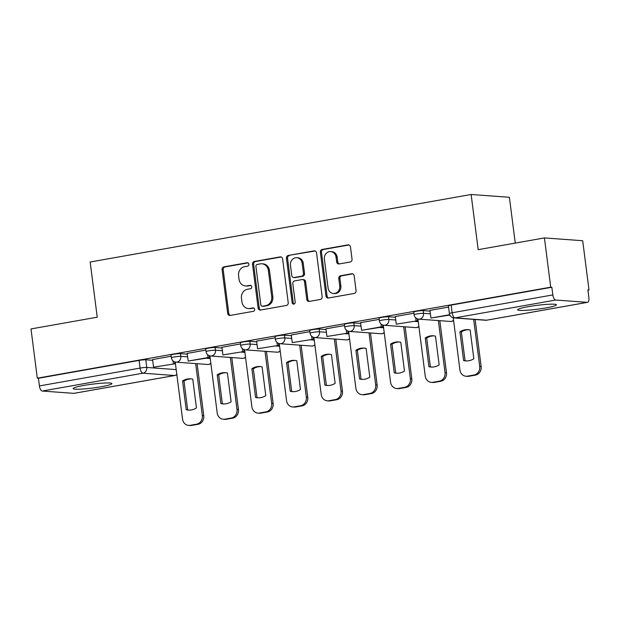 <?xml version="1.0" encoding="UTF-8"?>
<svg xmlns="http://www.w3.org/2000/svg" width="620" height="620" viewBox="0 0 620 620"><rect width="100%" height="100%" fill="white"/><g stroke="black" fill="none" stroke-linecap="round" stroke-linejoin="round"><path stroke-width="0.93" d="M248.876 264.174A1.721 1.542 -85.8 0 0 247.132 262.748L223.952 266.856A2.465 2.201 -85.8 0 0 222.084 269.669L227.679 313.394A2.465 2.201 -85.8 0 0 230.175 315.433L253.355 311.325A1.721 1.542 -85.8 0 0 252.921 307.923L249.922 308.458A7.874 7.045 -85.8 0 1 248.349 308.535A7.874 7.045 -85.8 0 1 241.947 301.917L241.475 298.274A7.874 7.045 -85.8 0 1 247.465 289.269L250.465 288.734A1.721 1.542 -85.8 0 0 250.371 285.316A1.721 1.542 -85.8 0 0 250.023 285.332L247.024 285.867A7.874 7.045 -85.8 0 1 245.458 285.944A7.874 7.045 -85.8 0 1 239.049 279.333L238.584 275.691A7.874 7.045 -85.8 0 1 244.567 266.678L247.566 266.143A1.721 1.542 -85.8 0 0 248.876 264.174M528.333 306.66A19.553 1.93 172.7 0 0 517.638 309.783A19.553 1.93 172.7 0 0 545.732 307.938A19.553 1.93 172.7 0 0 556.427 304.815A19.553 1.93 172.7 0 0 528.333 306.66M83.809 385.454A19.553 1.93 172.7 0 0 73.114 388.577A19.553 1.93 172.7 0 0 101.207 386.733A19.553 1.93 172.7 0 0 111.902 383.61A19.553 1.93 172.7 0 0 83.809 385.454M350.176 261.997A2.465 2.201 -85.8 0 0 352.044 259.175L350.471 246.915A2.465 2.201 -85.8 0 0 347.983 244.869L322.237 249.434A2.465 2.201 -85.8 0 0 320.37 252.247L325.965 295.972A2.465 2.201 -85.8 0 0 328.461 298.011L354.206 293.446A2.465 2.201 -85.8 0 0 356.074 290.633L354.175 275.815A2.465 2.201 -85.8 0 0 351.679 273.776L340.667 275.729A2.465 2.201 -85.8 0 0 338.791 278.543L339.737 285.89A6.58 5.89 -85.8 0 1 333.421 293.493A6.58 5.89 -85.8 0 1 328.065 287.959L324.376 259.175A6.58 5.89 -85.8 0 1 330.692 251.581A6.58 5.89 -85.8 0 1 336.048 257.106L336.66 261.904A2.465 2.201 -85.8 0 0 339.156 263.95L350.176 261.997M37.309 378.177L31 328.933L97.231 317.192L90.163 262.012L471.123 194.486L478.19 249.666L544.422 237.925L550.731 287.169L37.309 378.177L38.425 378.262L39.409 385.927L140.089 368.086A5.014 0.496 -7.3 0 1 146.769 367.459L176.196 369.613M282.619 258.935A2.465 2.201 -85.8 0 0 280.132 256.897L254.386 261.462A2.465 2.201 -85.8 0 0 252.518 264.275L258.114 307.993A2.465 2.201 -85.8 0 0 260.609 310.039L286.355 305.474A2.465 2.201 -85.8 0 0 288.222 302.661L282.619 258.935M288.308 255.448L314.053 250.883A2.465 2.201 -85.8 0 1 316.549 252.929L322.152 296.647A2.465 2.201 -85.8 0 1 320.276 299.46L309.264 301.413A2.465 2.201 -85.8 0 1 306.768 299.375L304.498 281.643A2.465 2.201 -85.8 0 0 302.002 279.597L294.694 280.891A2.465 2.201 -85.8 0 0 292.826 283.712L295.19 302.173A1.721 1.542 -85.8 0 1 292.136 302.715L286.44 258.261A2.465 2.201 -85.8 0 1 288.308 255.448L315.092 250.976M544.422 237.925L582.692 240.731L589 289.974L587.923 290.168M515.259 243.094L509.392 197.292L471.123 194.486M550.731 287.169L551.846 287.254L552.831 294.919A5.014 2.185 79.9 0 0 555.698 300.034L587.272 302.351A5.014 2.185 79.9 0 0 587.512 302.335A5.014 2.185 79.9 0 0 588.868 297.561L587.884 289.897L589 289.974M38.425 378.262L139.105 360.414A5.014 0.496 -7.3 0 1 145.785 359.786L152.675 360.29M73.842 393.359L174.53 375.511A5.014 2.185 79.9 0 0 174.77 375.495L74.082 393.344A5.014 2.185 -100.1 0 1 73.842 393.359L42.269 391.042A5.014 2.185 -100.1 0 1 39.409 385.927M205.863 350.091L187.139 353.408L188.232 361.057L208.018 357.554L207.654 354.71M240.537 343.945L221.929 347.27M275.21 337.799L256.603 341.124M309.884 331.654L291.276 334.978M344.557 325.508L325.95 328.833M379.223 319.362L360.507 322.679L361.599 330.328L381.378 326.825L381.013 323.973M413.896 313.216L395.297 316.541M448.57 307.071L429.962 310.395M423.166 310.62L423.514 313.34A5.014 0.496 -7.3 0 0 417.896 313.79A5.014 0.496 -7.3 0 0 414.098 314.766L413.749 312.046A5.014 0.496 172.7 0 1 417.547 311.07A5.014 0.496 172.7 0 1 423.166 310.62L430.063 311.124M388.492 316.766L388.841 319.486A5.014 0.496 -7.3 0 0 383.222 319.943A5.014 0.496 -7.3 0 0 379.425 320.912L379.076 318.192A5.014 0.496 172.7 0 1 382.873 317.215A5.014 0.496 172.7 0 1 388.492 316.766L395.389 317.269M353.826 322.912L354.175 325.632A5.014 0.496 -7.3 0 0 348.548 326.089A5.014 0.496 -7.3 0 0 344.751 327.058L344.402 324.338A5.014 0.496 172.7 0 1 348.2 323.361A5.014 0.496 172.7 0 1 353.826 322.912L360.716 323.415M319.153 329.057L319.502 331.778A5.014 0.496 -7.3 0 0 313.875 332.235A5.014 0.496 -7.3 0 0 310.078 333.204L309.729 330.483A5.014 0.496 172.7 0 1 313.526 329.507A5.014 0.496 172.7 0 1 319.153 329.057L326.043 329.561M284.479 335.203L284.828 337.923A5.014 0.496 -7.3 0 0 279.202 338.381A5.014 0.496 -7.3 0 0 275.404 339.349L275.055 336.629A5.014 0.496 172.7 0 1 278.853 335.653A5.014 0.496 172.7 0 1 284.479 335.203L291.369 335.707M249.806 341.349L250.154 344.069A5.014 0.496 -7.3 0 0 244.528 344.526A5.014 0.496 -7.3 0 0 240.731 345.495L240.382 342.775A5.014 0.496 172.7 0 1 244.179 341.798A5.014 0.496 172.7 0 1 249.806 341.349L256.696 341.853M215.132 347.495L215.481 350.215A5.014 0.496 -7.3 0 0 209.854 350.672A5.014 0.496 -7.3 0 0 206.065 351.641L205.716 348.921A5.014 0.496 172.7 0 1 209.506 347.944A5.014 0.496 172.7 0 1 215.132 347.495L222.022 347.998M180.459 353.64L180.808 356.361A5.014 0.496 -7.3 0 0 175.181 356.818A5.014 0.496 -7.3 0 0 171.391 357.787L171.042 355.066A5.014 0.496 172.7 0 1 174.832 354.09A5.014 0.496 172.7 0 1 180.459 353.64L187.349 354.144M171.19 356.237L152.582 359.561M551.846 287.254L451.166 305.094A5.014 0.496 172.7 0 0 448.423 305.9L449.407 313.573A5.014 0.496 -7.3 0 1 452.15 312.767L552.831 294.919M245.458 285.944L246.574 286.029A7.874 7.045 -85.8 0 0 248.14 285.952L247.024 285.867M250.891 285.464L248.14 285.952M248.349 308.535L249.465 308.621A7.874 7.045 -85.8 0 0 251.038 308.535L249.922 308.458M253.789 308.047L251.038 308.535M248 262.872L225.068 266.933A2.465 2.201 -85.8 0 0 223.2 269.754L228.796 313.472A2.465 2.201 -85.8 0 0 230.253 315.417M281.17 256.99L255.502 261.539A2.465 2.201 -85.8 0 0 253.634 264.36L259.23 308.078A2.465 2.201 -85.8 0 0 260.687 310.023M257.222 264.438A1.721 1.542 -85.8 0 0 255.913 266.406L260.826 304.784A1.721 1.542 -85.8 0 0 262.578 306.21L265.74 305.652A7.874 7.045 -85.8 0 0 271.723 296.639L268.359 270.413A7.874 7.045 -85.8 0 0 261.958 263.795A7.874 7.045 -85.8 0 0 260.385 263.872L257.222 264.438M262.229 306.233L263.345 306.311A1.721 1.542 -85.8 0 0 263.686 306.296L262.578 306.21M261.958 263.795L263.074 263.872A7.874 7.045 -85.8 0 1 269.475 270.49L272.839 296.724A7.874 7.045 -85.8 0 1 266.856 305.73L263.686 306.296M302.498 279.574L303.614 279.659A2.465 2.201 -85.8 0 1 305.613 281.72L307.884 299.452A2.465 2.201 -85.8 0 0 309.334 301.397M289.424 255.525A2.465 2.201 -85.8 0 0 287.556 258.346L293.252 302.793A1.721 1.542 -85.8 0 0 294.105 304.079M302.142 263.244A6.58 5.89 -85.8 0 0 296.786 257.711A6.58 5.89 -85.8 0 0 290.47 265.313L291.764 275.451A2.465 2.201 -85.8 0 0 294.26 277.497L301.568 276.202A2.465 2.201 -85.8 0 0 303.436 273.381L302.142 263.244L303.257 263.322A6.58 5.89 -85.8 0 0 297.902 257.796L296.786 257.711M293.772 277.52L294.887 277.605A2.465 2.201 -85.8 0 0 295.376 277.574L294.26 277.497M303.257 263.322L304.552 273.466A2.465 2.201 -85.8 0 1 302.684 276.28L295.376 277.574M330.692 251.581L331.808 251.658A6.58 5.89 -85.8 0 1 337.164 257.192L337.776 261.989A2.465 2.201 -85.8 0 0 339.233 263.934M333.421 293.493L334.537 293.57A6.58 5.89 -85.8 0 0 340.853 285.975L339.737 285.89M352.726 273.87L341.783 275.807A2.465 2.201 -85.8 0 0 339.907 278.628L340.853 285.975M349.021 244.962L323.353 249.511A2.465 2.201 -85.8 0 0 321.478 252.332L327.081 296.05A2.465 2.201 -85.8 0 0 328.538 297.995M197.106 363.7L203.763 415.687A7.518 6.727 94.2 0 1 198.043 424.297L191.603 425.436A7.518 6.727 -85.8 0 1 190.1 425.514L188.65 425.405A7.518 6.727 -85.8 0 0 190.154 425.328L191.603 425.436M189.1 410.107A15.546 13.911 94.2 0 1 187.666 409.828L183.985 381.091A15.546 13.911 -85.8 0 1 191.332 378.897M174.538 361.824L174.793 363.808L153.558 367.203L152.582 359.53M173.344 363.7L172.98 360.856M174.793 363.808L153.558 367.203M188.65 425.405A7.518 6.727 -85.8 0 1 182.536 419.089L175.22 362.034M195.657 363.591L202.314 415.586A7.518 6.727 94.2 0 1 196.594 424.189L190.154 425.328M182.536 380.982L186.217 409.727A15.546 13.911 94.2 0 0 188.371 410.076A15.546 13.911 94.2 0 0 196.447 407.914L192.758 379.169A15.546 13.911 -85.8 0 0 190.611 378.82A15.546 13.911 -85.8 0 0 182.536 380.982L183.985 381.091M186.217 409.727L187.666 409.828M231.779 357.554L238.437 409.541A7.518 6.727 94.2 0 1 232.717 418.151L226.277 419.291A7.518 6.727 -85.8 0 1 224.773 419.368L223.324 419.26A7.518 6.727 -85.8 0 0 224.828 419.182L226.277 419.291M223.774 403.961A15.546 13.911 94.2 0 1 222.34 403.682L218.659 374.945A15.546 13.911 -85.8 0 1 226.006 372.752M209.211 355.678L209.467 357.663L188.232 361.057M209.467 357.663L208.018 357.554M223.324 419.26A7.518 6.727 -85.8 0 1 217.202 412.943L209.893 355.888M230.33 357.446L236.987 409.44A7.518 6.727 94.2 0 1 231.268 418.043L224.828 419.182M217.209 374.837L220.891 403.581A15.546 13.911 94.2 0 0 223.045 403.93A15.546 13.911 94.2 0 0 231.113 401.768L227.431 373.023A15.546 13.911 -85.8 0 0 225.285 372.674A15.546 13.911 -85.8 0 0 217.209 374.837L218.659 374.945M220.891 403.581L222.34 403.682M266.453 351.408L273.11 403.395A7.518 6.727 94.2 0 1 267.39 412.006L260.95 413.145A7.518 6.727 -85.8 0 1 259.447 413.222L257.998 413.114A7.518 6.727 -85.8 0 0 259.493 413.036L260.95 413.145M258.439 397.815A15.546 13.911 94.2 0 1 257.013 397.536L253.332 368.799A15.546 13.911 -85.8 0 1 260.679 366.606M243.885 349.533L244.141 351.509L222.906 354.911L221.921 347.239M242.691 351.408L242.327 348.564M244.141 351.509L222.906 354.911M257.998 413.114A7.518 6.727 -85.8 0 1 251.875 406.798L244.567 349.742M264.996 351.3L271.661 403.295A7.518 6.727 94.2 0 1 265.941 411.897L259.493 413.036M251.883 368.691L255.564 397.436A15.546 13.911 94.2 0 0 257.719 397.784A15.546 13.911 94.2 0 0 265.786 395.622L262.105 366.877A15.546 13.911 -85.8 0 0 259.958 366.529A15.546 13.911 -85.8 0 0 251.883 368.691L253.332 368.799M255.564 397.436L257.013 397.536M301.126 345.262L307.784 397.25A7.518 6.727 94.2 0 1 302.064 405.86L295.624 406.999A7.518 6.727 -85.8 0 1 294.12 407.077L292.671 406.968A7.518 6.727 -85.8 0 0 294.167 406.89L295.624 406.999M293.113 391.67A15.546 13.911 94.2 0 1 291.687 391.39L288.005 362.654A15.546 13.911 -85.8 0 1 295.353 360.46M278.558 343.387L278.814 345.363L257.579 348.765L256.595 341.093M277.365 345.262L277.001 342.411M278.814 345.363L257.579 348.765M292.671 406.968A7.518 6.727 -85.8 0 1 286.548 400.652L279.24 343.596M299.669 345.154L306.334 397.149A7.518 6.727 94.2 0 1 300.615 405.751L294.167 406.89M286.556 362.545L290.238 391.29A15.546 13.911 94.2 0 0 292.392 391.638A15.546 13.911 94.2 0 0 300.46 389.476L296.779 360.731A15.546 13.911 -85.8 0 0 294.632 360.383A15.546 13.911 -85.8 0 0 286.556 362.545L288.005 362.654M290.238 391.29L291.687 391.39M335.792 339.117L342.457 391.104A7.518 6.727 94.2 0 1 336.738 399.714L330.29 400.853A7.518 6.727 -85.8 0 1 328.794 400.931L327.344 400.822A7.518 6.727 -85.8 0 0 328.84 400.745L330.29 400.853M327.786 385.524A15.546 13.911 94.2 0 1 326.36 385.245L322.679 356.508A15.546 13.911 -85.8 0 1 330.026 354.315M313.232 337.241L313.488 339.217L292.252 342.62L291.268 334.947M312.031 339.117L311.666 336.265M313.488 339.217L292.252 342.62M327.344 400.822A7.518 6.727 -85.8 0 1 321.222 394.506L313.914 337.451M334.343 339.008L341.008 391.003A7.518 6.727 94.2 0 1 335.288 399.606L328.84 400.745M321.23 356.399L324.911 385.144A15.546 13.911 94.2 0 0 327.065 385.493A15.546 13.911 94.2 0 0 335.133 383.331L331.452 354.586A15.546 13.911 -85.8 0 0 329.305 354.237A15.546 13.911 -85.8 0 0 321.23 356.399L322.679 356.508M324.911 385.144L326.36 385.245M370.466 332.971L377.131 384.958A7.518 6.727 94.2 0 1 371.411 393.568L364.963 394.708A7.518 6.727 -85.8 0 1 363.467 394.785L362.018 394.676A7.518 6.727 -85.8 0 0 363.514 394.599L364.963 394.708M362.46 379.378A15.546 13.911 94.2 0 1 361.034 379.099L357.353 350.362A15.546 13.911 -85.8 0 1 364.7 348.169M347.905 331.096L348.161 333.072L326.926 336.474L325.942 328.801M346.704 332.971L346.34 330.119M348.161 333.072L326.926 336.474M362.018 394.676A7.518 6.727 -85.8 0 1 355.896 388.36L348.587 331.305M369.016 332.863L375.681 384.857A7.518 6.727 94.2 0 1 369.962 393.46L363.514 394.599M355.903 350.254L359.585 378.998A15.546 13.911 94.2 0 0 361.731 379.339A15.546 13.911 94.2 0 0 369.807 377.185L366.126 348.44A15.546 13.911 -85.8 0 0 363.979 348.091A15.546 13.911 -85.8 0 0 355.903 350.254L357.353 350.362M359.585 378.998L361.034 379.099M405.139 326.825L411.804 378.812A7.518 6.727 94.2 0 1 406.085 387.423L399.637 388.562A7.518 6.727 -85.8 0 1 398.141 388.639L396.684 388.531A7.518 6.727 -85.8 0 0 398.187 388.453L399.637 388.562M397.133 373.232A15.546 13.911 94.2 0 1 395.707 372.953L392.026 344.216A15.546 13.911 -85.8 0 1 399.373 342.023M382.579 324.95L382.827 326.926L361.599 330.328M382.827 326.926L381.378 326.825M396.684 388.531A7.518 6.727 -85.8 0 1 390.569 382.215L383.261 325.159M403.69 326.717L410.355 378.704A7.518 6.727 94.2 0 1 404.635 387.314L398.187 388.453M390.577 344.108L394.258 372.845A15.546 13.911 94.2 0 0 396.405 373.194A15.546 13.911 94.2 0 0 404.48 371.039L400.799 342.294A15.546 13.911 -85.8 0 0 398.652 341.946A15.546 13.911 -85.8 0 0 390.577 344.108L392.026 344.216M394.258 372.845L395.707 372.953M439.812 320.679L446.478 372.667A7.518 6.727 94.2 0 1 440.758 381.277L434.31 382.416A7.518 6.727 -85.8 0 1 432.814 382.494L431.357 382.385A7.518 6.727 -85.8 0 0 432.861 382.308L434.31 382.416M431.807 367.087A15.546 13.911 94.2 0 1 430.381 366.808L426.7 338.071A15.546 13.911 -85.8 0 1 434.046 335.877M417.252 318.804L417.5 320.78L396.273 324.183L395.289 316.51M416.051 320.679L415.687 317.828M417.5 320.78L396.273 324.183M431.357 382.385A7.518 6.727 -85.8 0 1 425.243 376.069L417.934 319.013M438.363 320.571L445.021 372.558A7.518 6.727 94.2 0 1 439.309 381.168L432.861 382.308M425.25 337.962L428.932 366.699A15.546 13.911 94.2 0 0 431.078 367.048A15.546 13.911 94.2 0 0 439.154 364.893L435.472 336.149A15.546 13.911 -85.8 0 0 433.318 335.8A15.546 13.911 -85.8 0 0 425.25 337.962L426.7 338.071M428.932 366.699L430.381 366.808M475.121 319.478L481.143 366.521A7.518 6.727 94.2 0 1 475.432 375.131L468.983 376.27A7.518 6.727 -85.8 0 1 467.48 376.348L466.031 376.239A7.518 6.727 -85.8 0 0 467.534 376.162L468.983 376.27M466.48 360.941A15.546 13.911 94.2 0 1 465.054 360.662L461.373 331.917A15.546 13.911 -85.8 0 1 468.72 329.731M449.694 314.712L430.946 318.037L429.962 310.364M449.833 315.053L430.946 318.037M466.031 376.239A7.518 6.727 -85.8 0 1 459.916 369.923L453.243 317.812M473.672 319.378L479.694 366.412A7.518 6.727 94.2 0 1 473.982 375.022L467.534 376.162M459.924 331.816L463.605 360.553A15.546 13.911 94.2 0 0 465.752 360.902A15.546 13.911 94.2 0 0 473.827 358.748L470.146 330.003A15.546 13.911 -85.8 0 0 467.992 329.654A15.546 13.911 -85.8 0 0 459.924 331.816L461.373 331.917M463.605 360.553L465.054 360.662M247.814 262.795L247.132 262.748M253.603 307.977L252.921 307.923M250.705 285.386L250.023 285.332M555.698 300.034L455.01 317.882L486.584 320.199L587.272 302.351M145.785 359.786L146.769 367.459A5.014 4.487 -85.8 0 1 142.957 373.194L42.269 391.042M176.801 374.333A5.014 4.487 -85.8 0 1 174.53 375.511L142.957 373.194A5.014 2.185 -100.1 0 1 140.089 368.086L139.105 360.414M414.098 314.766A5.014 5.014 0 0 0 418.702 319.13A5.014 4.487 94.2 0 0 419.709 319.075A5.014 4.487 94.2 0 0 423.514 313.34L430.404 313.844M448.957 315.208L449.95 315.278M379.425 320.912A5.014 5.014 0 0 0 384.036 325.275A5.014 4.487 94.2 0 0 385.036 325.221A5.014 4.487 94.2 0 0 388.841 319.486L395.738 319.99M414.284 321.354L418.268 321.648M344.751 327.058A5.014 5.014 0 0 0 349.362 331.421A5.014 4.487 94.2 0 0 350.362 331.375A5.014 4.487 94.2 0 0 354.175 325.632L361.065 326.135M379.618 327.5L383.602 327.794M310.078 333.204A5.014 5.014 0 0 0 314.689 337.567A5.014 4.487 94.2 0 0 315.688 337.52A5.014 4.487 94.2 0 0 319.502 331.778L326.391 332.281M344.945 333.645L348.928 333.94M275.404 339.349A5.014 5.014 0 0 0 280.015 343.713A5.014 4.487 94.2 0 0 281.015 343.666A5.014 4.487 94.2 0 0 284.828 337.923L291.718 338.427M310.271 339.791L314.255 340.086M240.731 345.495A5.014 5.014 0 0 0 245.342 349.858A5.014 4.487 94.2 0 0 246.342 349.812A5.014 4.487 94.2 0 0 250.154 344.069L257.044 344.581M275.598 345.937L279.581 346.231M206.065 351.641A5.014 5.014 0 0 0 210.668 356.004A5.014 4.487 94.2 0 0 211.668 355.958A5.014 4.487 94.2 0 0 215.481 350.215L222.371 350.726M240.924 352.083L244.908 352.377M171.391 357.787A5.014 5.014 0 0 0 175.995 362.15A5.014 4.487 94.2 0 0 176.994 362.103A5.014 4.487 94.2 0 0 180.808 356.361L187.697 356.872M206.251 358.228L210.234 358.523M210.839 363.235A5.014 4.487 94.2 0 1 208.568 364.413A5.014 4.487 -85.8 0 1 207.568 364.467A5.014 5.014 0 0 0 210.878 363.529M245.512 357.089A5.014 4.487 94.2 0 1 243.242 358.267A5.014 4.487 -85.8 0 1 242.242 358.321A5.014 5.014 0 0 0 245.551 357.384M280.186 350.943A5.014 4.487 94.2 0 1 277.915 352.121A5.014 4.487 -85.8 0 1 276.915 352.175A5.014 5.014 0 0 0 280.217 351.238M314.859 344.798A5.014 4.487 94.2 0 1 312.589 345.976A5.014 4.487 -85.8 0 1 311.589 346.03A5.014 5.014 0 0 0 314.89 345.092M349.533 338.652A5.014 4.487 94.2 0 1 347.262 339.83A5.014 4.487 -85.8 0 1 346.262 339.884A5.014 5.014 0 0 0 349.564 338.946M384.199 332.506A5.014 4.487 94.2 0 1 381.935 333.684A5.014 4.487 -85.8 0 1 380.928 333.738A5.014 5.014 0 0 0 384.237 332.8M418.872 326.36A5.014 4.487 94.2 0 1 416.609 327.538A5.014 4.487 -85.8 0 1 415.601 327.592A5.014 5.014 0 0 0 418.911 326.655M453.546 320.214A5.014 4.487 94.2 0 1 451.275 321.392A5.014 4.487 -85.8 0 1 450.275 321.447A5.014 5.014 0 0 0 453.584 320.509M451.166 305.094L452.15 312.767A5.014 2.185 -100.1 0 0 455.01 317.882A5.014 4.487 94.2 0 1 454.011 317.936L485.584 320.246A5.014 5.014 0 0 0 486.824 320.183L587.512 302.335M486.824 320.183A5.014 2.185 79.9 0 1 486.584 320.199A5.014 4.487 94.2 0 1 485.584 320.246M228.796 313.472L227.679 313.394M223.2 269.754L222.084 269.669M225.068 266.933L223.952 266.856M259.23 308.078L258.114 307.993M253.634 264.36L252.518 264.275M255.502 261.539L254.386 261.462M281.1 256.967L280.132 256.897M266.856 305.73L265.74 305.652M272.839 296.724L271.723 296.639M269.475 270.49L268.359 270.413M315.03 250.953L314.053 250.883M307.884 299.452L306.768 299.375M305.613 281.72L304.498 281.643M293.252 302.793L292.136 302.715M287.556 258.346L286.44 258.261M302.684 276.28L301.568 276.202M304.552 273.466L303.436 273.381M337.776 261.989L336.66 261.904M337.164 257.192L336.048 257.106M339.907 278.628L338.791 278.543M341.783 275.807L340.667 275.729M352.656 273.846L351.679 273.776M327.081 296.05L325.965 295.972M321.478 252.332L320.37 252.247M323.353 249.511L322.237 249.434M348.952 244.939L347.983 244.869M202.314 415.586L203.763 415.687M196.594 424.189L198.043 424.297M236.987 409.44L238.437 409.541M231.268 418.043L232.717 418.151M271.661 403.295L273.11 403.395M265.941 411.897L267.39 412.006M306.334 397.149L307.784 397.25M300.615 405.751L302.064 405.86M341.008 391.003L342.457 391.104M335.288 399.606L336.738 399.714M375.681 384.857L377.131 384.958M369.962 393.46L371.411 393.568M410.355 378.704L411.804 378.812M404.635 387.314L406.085 387.423M445.021 372.558L446.478 372.667M439.309 381.168L440.758 381.277M479.694 366.412L481.143 366.521M473.982 375.022L475.432 375.131M207.568 364.467L175.995 362.15M242.242 358.321L210.668 356.004M276.915 352.175L245.342 349.858M311.589 346.03L280.015 343.713M346.262 339.884L314.689 337.567M380.928 333.738L349.362 331.421M415.601 327.592L384.036 325.275M450.275 321.447L418.702 319.13M449.407 313.573A5.014 5.014 0 0 0 454.011 317.936M174.77 375.495A5.014 5.014 0 0 0 176.84 374.62"/></g></svg>
